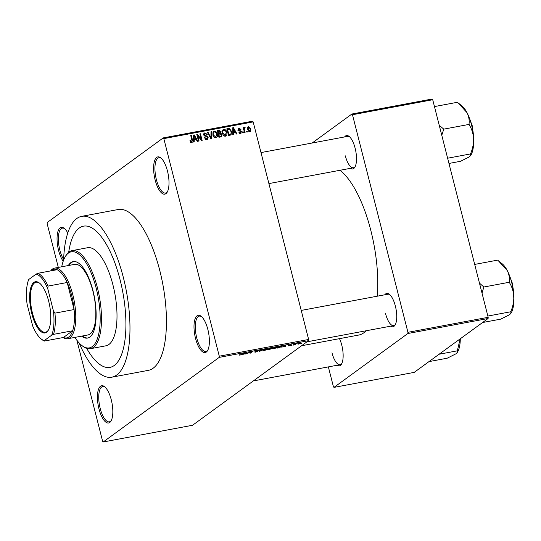 <?xml version="1.0" encoding="UTF-8"?>
<svg xmlns="http://www.w3.org/2000/svg" width="541" height="541" viewBox="0 0 541 541"><rect width="100%" height="100%" fill="white"/><g stroke="black" fill="none" stroke-linecap="round" stroke-linejoin="round"><path stroke-width="0.81" d="M63.169 261.283A18.955 6.986 79.4 0 1 58.59 250.442A18.955 6.986 79.4 0 1 57.759 232.123A18.955 6.986 79.4 0 1 64.271 228.329A18.955 6.986 79.4 0 1 67.774 232.995M64.744 228.748A17.961 6.614 -100.6 0 0 62.357 228.126A17.961 6.614 -100.6 0 0 59.828 250.03A17.961 6.614 -100.6 0 0 63.628 259.497M167.467 171.037A18.955 6.986 79.4 0 1 167.237 192.123A18.955 6.986 79.4 0 1 155.159 180.018A18.955 6.986 79.4 0 1 154.32 161.698A18.955 6.986 79.4 0 1 160.833 157.904A18.955 6.986 79.4 0 1 167.467 171.037M161.306 158.324A17.961 6.614 -100.6 0 0 158.926 157.702A17.961 6.614 -100.6 0 0 156.39 179.605A17.961 6.614 -100.6 0 0 165.526 193.009A17.961 6.614 -100.6 0 0 167.527 191.568M207.845 329.442A18.955 6.986 79.4 0 1 207.609 350.534A18.955 6.986 79.4 0 1 195.538 338.423A18.955 6.986 79.4 0 1 194.699 320.11A18.955 6.986 79.4 0 1 201.211 316.316A18.955 6.986 79.4 0 1 207.845 329.442M201.685 316.735A17.961 6.614 -100.6 0 0 199.298 316.113A17.961 6.614 -100.6 0 0 196.768 338.017A17.961 6.614 -100.6 0 0 205.905 351.42A17.961 6.614 -100.6 0 0 207.906 349.973M111.284 399.867A18.955 6.986 79.4 0 1 111.047 420.959A18.955 6.986 79.4 0 1 98.969 408.847A18.955 6.986 79.4 0 1 98.137 390.534A18.955 6.986 79.4 0 1 104.643 386.741A18.955 6.986 79.4 0 1 111.284 399.867M105.123 387.16A17.961 6.614 -100.6 0 0 102.736 386.538A17.961 6.614 -100.6 0 0 100.207 408.441A17.961 6.614 -100.6 0 0 109.343 421.845A17.961 6.614 -100.6 0 0 111.338 420.398M339.491 338.652A16.96 6.249 79.4 0 1 341.77 345.151A16.96 6.249 79.4 0 1 341.554 364.025A16.96 6.249 79.4 0 1 337.117 365.249M331.985 352.779A15.966 5.883 -100.6 0 0 340.106 364.695A15.966 5.883 -100.6 0 0 341.851 363.457M344.61 136.941A16.96 6.249 79.4 0 1 349.195 136.481A16.96 6.249 79.4 0 1 355.133 148.227A16.96 6.249 79.4 0 1 354.923 167.101A16.96 6.249 79.4 0 1 350.48 168.325M345.347 155.855A15.966 5.883 -100.6 0 0 353.469 167.764A15.966 5.883 -100.6 0 0 355.214 166.533M384.847 294.777A16.96 6.249 79.4 0 1 389.425 294.318A16.96 6.249 79.4 0 1 395.363 306.064A16.96 6.249 79.4 0 1 395.153 324.938A16.96 6.249 79.4 0 1 390.717 326.162M385.584 313.692A15.966 5.883 -100.6 0 0 393.706 325.608A15.966 5.883 -100.6 0 0 395.444 324.37M79.101 342.933A81.819 30.134 -100.6 0 0 111.791 377.192A81.819 30.134 -100.6 0 0 123.321 277.384A81.819 30.134 -100.6 0 0 81.705 216.339A81.819 30.134 -100.6 0 0 63.608 260.099M111.791 377.192L148.268 370.369A81.819 30.134 -100.6 0 0 159.791 270.561A81.819 30.134 -100.6 0 0 118.175 209.516L81.705 216.339M377.3 296.191A85.809 31.608 -100.6 0 0 370.808 230.385A85.809 31.608 -100.6 0 0 339.917 170.3M86.695 348.411A71.838 26.462 -100.6 0 0 109.958 367.38A71.838 26.462 -100.6 0 0 120.075 279.751A71.838 26.462 -100.6 0 0 83.537 226.152A71.838 26.462 -100.6 0 0 68.7 252.248A71.838 26.462 -100.6 0 1 83.537 226.152A71.838 26.462 -100.6 0 1 120.075 279.751A71.838 26.462 -100.6 0 1 109.958 367.38A71.838 26.462 -100.6 0 1 86.695 348.411M58.306 267.416L47.162 223.69L47.243 222.5L163.254 137.901L252.606 121.184L253.174 121.901L308.634 339.478L308.553 340.668L219.2 357.385L219.274 356.194L308.634 339.478M298.274 344.184L297.509 343.866L299.985 342.94L300.762 343.251L298.24 344.056M301.012 342.947L300.762 343.251L300.661 342.859M293.54 345.057L292.958 345.165L294.608 343.961L296.373 343.663L293.472 344.793M288.955 345.929L288.069 345.807L290.267 345.334L288.86 345.273L291.511 344.779L289.476 345.144L290.889 345.28L288.921 345.8M288.678 345.679L289.232 345.753M290.902 344.908L290.395 344.739M278.656 347.843L276.958 348.161L279.224 346.504L281.726 346.057L282.003 346.592L278.622 347.701M281.726 346.057L282.003 346.592L281.861 346.044M269.222 349.608L267.423 349.939L269.695 348.289L272.522 348.066L269.188 349.466M259.91 351.346L259.342 351.454L259.89 350.122L260.491 350.007L259.856 351.21L264.001 349.351L259.876 351.204M247.528 353.665L249.218 352.117L249.841 352.002L250.469 352.867L252.863 351.434L250.598 353.09L249.976 353.205L249.347 352.34L247.46 353.395M239.359 354.997L241.225 354.625L243.748 353.138L242.206 354.267L240.136 355.065L239.386 355.119L239.589 354.781M76.863 340.215L102.621 441.267L103.189 441.983L192.549 425.267L308.553 340.668M103.189 441.983L219.2 357.385M242.666 354.571L246.703 352.59L246.29 353.895L245.682 354.01L245.857 353.611L242.625 354.409M254.683 351.914L257.11 351.535L255.176 351.325L257.448 350.561L258.517 350.73L255.697 351.352L257.692 351.42L255.224 352.238L254.547 351.941M257.908 350.859L257.935 350.48M262.967 350.372L266.659 348.837C268.099 348.647 268.458 348.796 267.727 349.27L264.326 350.534L263.021 350.588L263.224 350.128M268.059 348.871L267.727 349.27L267.592 348.729M272.495 348.593L276.194 347.058C277.634 346.869 277.993 347.011 277.262 347.484L273.861 348.756L272.549 348.803L272.759 348.343M277.587 347.085L277.262 347.484L277.12 346.943M281.793 347.254L285.831 345.266L285.411 346.578L284.803 346.686L284.979 346.287L281.753 347.085M291.876 345.368L291.301 345.476L291.836 345.199M295.859 344.624L295.278 344.732L295.812 344.455M301.33 343.596L300.749 343.704L301.283 343.434M247.163 131.023L247.406 131.977L246.831 132.085L246.588 131.132L247.163 131.023L246.655 131.395M244.444 129.894L245.087 132.41L244.505 132.518L243.267 127.662L243.849 127.554L244.045 128.325L244.518 127.338L245.134 127.493L243.93 130.266M244.708 128.21L243.693 129.326M243.186 131.767L243.43 132.721L242.848 132.829L242.605 131.876L243.186 131.767L242.672 132.139M239.629 133.221L241.009 131.747L238.297 129.955L239.25 128.318L240.948 129.461L240.387 129.651L239.447 129.015L238.851 129.745L241.556 131.517L240.556 133.35L238.743 132.051L240.786 132.498L239.487 133.444M241.144 133.113L240.556 133.35M238.682 128.548L238.338 128.988M239.447 129.015L238.344 130.111M233.34 132.518L233.347 134.608L232.738 134.723L232.799 127.71L233.408 127.595L236.965 133.931L236.356 134.046L235.349 132.139L232.752 132.944M225.462 136.17L223.534 135.439L222.371 133.255L223.027 129.61L223.724 129.319C225.421 129.455 226.456 130.462 226.828 132.335L226.868 134.837L225.462 136.17M215.933 137.955L213.999 137.218L212.843 135.034L213.492 131.395L214.189 131.105C215.886 131.24 216.927 132.247 217.299 134.114L217.333 136.623L215.933 137.955M191.737 142.479L190.709 142.182L189.952 140.633L190.513 140.437L191.568 141.695L192.062 141.073L190.75 135.575L191.325 135.466L192.481 140.004L191.737 142.479L192.217 142.283M190.797 142.256L192.062 141.073M253.174 121.901L163.815 138.618L219.274 356.194M194.212 139.835L194.219 141.925L193.61 142.04L193.671 135.027L194.287 134.919L197.837 141.248L197.228 141.363L196.221 139.463L193.624 140.268M197.722 135.669L199.081 141.018L198.5 141.127L196.796 134.445L197.418 134.33L201.232 139.226L199.866 133.87L200.447 133.762L202.151 140.444L201.523 140.559L197.722 135.669L197.208 136.048M205.729 139.564L207.568 137.502L203.795 134.966L204.295 133.106L204.978 132.822L207.23 134.493L206.676 134.689L205.195 133.6L204.376 134.878L204.735 135.527L206.858 135.96L208.143 137.38L207.588 139.348L206.831 139.659L204.329 137.766L204.89 137.57L206.682 138.868L207.23 138.645L205.891 139.625M205.195 133.6L203.389 134.75M211.578 131.679L211.463 138.699L210.895 138.807L207.474 132.45L208.075 132.335L210.943 137.982L210.976 131.794L211.578 131.679L210.97 132.126M222.04 134.668L221.607 136.643L218.977 137.292L217.272 130.618L219.078 130.28L221.1 131.659L220.829 133.174L222.04 134.668L221.512 135.054M231.541 131.409L231.068 134.851L228.512 135.514L226.807 128.832L229.384 128.481L231.541 131.409L231.027 131.781M250.841 128.738L249.874 131.605L247.616 129.394L248.596 126.574L250.841 128.738L250.321 129.116M250.409 131.382L249.874 131.605M248.062 126.797L247.69 127.236M328.36 366.893L333.405 386.673L333.973 387.39L414.217 372.377L488.097 318.5L407.853 333.506L407.934 332.316L488.178 317.31L488.097 318.5M333.973 387.39L407.853 333.506M312.164 143.013L351.907 114.023L432.151 99.017L432.719 99.733L488.178 317.31M432.719 99.733L352.475 114.739L407.934 332.316M301.594 345.74L358.724 335.055A85.809 31.608 -100.6 0 0 366.142 330.761M352.475 114.739L351.907 114.023M389.899 294.744A15.966 5.883 -100.6 0 0 387.829 294.223L301.229 310.419M349.669 136.9A15.966 5.883 -100.6 0 0 347.599 136.379L260.999 152.582M163.815 138.618L163.254 137.901M189.999 140.809L190.513 140.437M190.817 135.845L191.325 135.466M191.365 141.918L191.345 142.499M193.671 135.365L194.287 134.919M193.631 139.828L195.822 138.719L194.199 135.663L194.205 139.017L195.822 138.719M193.651 137.414L194.253 136.974M193.631 139.436L194.205 139.017M193.664 136.048L194.199 135.663M196.87 134.729L197.418 134.33M200.758 139.571L201.232 139.226M199.933 134.134L200.447 133.762M204.383 137.935L204.89 137.57M203.862 133.634L204.978 132.822M203.815 133.749L204.64 133.837M203.876 135.243L204.376 134.878M204.261 135.872L204.735 135.527M206.053 136.542L206.858 135.96M207.609 137.772L208.143 137.38M206.926 138.868L206.784 139.666M207.595 132.68L208.075 132.335M210.591 138.239L210.943 137.982M212.978 131.984L214.189 131.105M212.944 132.038L213.837 132.119M216.779 134.493L217.299 134.114M216.163 137.015L216.035 137.57L217.333 136.623M216.035 137.57L215.873 137.962M214.831 137.827L215.731 137.177L216.711 134.202L216.082 132.741L214.392 131.882L212.566 133.045M214.392 131.882C213.242 132.471 212.917 133.492 213.425 134.939L215.731 137.177L216.251 136.954L214.953 137.901M212.917 135.311L213.425 134.939M217.441 131.287L219.078 130.28M217.78 131.226L218.51 131.199M220.579 132.038L221.1 131.659M219.802 132.606L219.531 134.121M218.949 137.184L221.168 135.98L221.458 134.783L219.903 133.85L220.829 133.174M220.836 136.217L220.748 136.961M218.151 134.06L219.064 133.755M217.543 131.659L218.05 131.287L218.564 133.282L220.315 132.856L219.017 133.796M218.05 133.654L218.564 133.282M218.949 133.843L220.241 132.903L220.545 131.876L219.064 131.098L218.05 131.287M218.246 134.439L218.76 134.067L219.355 136.406L221.168 135.98M218.841 136.778L219.355 136.406M219.903 133.85L218.76 134.067M219.294 137.123L220.586 136.176M222.507 130.205L223.724 129.319M222.479 130.253L223.372 130.334M226.314 132.714L226.828 132.335M225.698 135.236L225.57 135.784L226.868 134.837M225.57 135.784L225.408 136.183M224.366 136.048L225.259 135.392L226.246 132.423L225.611 130.956L223.927 130.097L222.101 131.267M223.927 130.097C222.77 130.692 222.452 131.706 222.96 133.154L225.259 135.392L225.78 135.169L224.488 136.116M222.452 133.526L222.96 133.154M226.977 129.502L228.086 129.427M228.113 129.407L229.384 128.481M230.452 134.317L230.25 135.182M228.478 135.399L230.696 134.141L231.142 133.181L230.96 131.504L229.472 129.292L227.585 129.502L228.89 134.621L230.696 134.141M227.071 129.881L227.585 129.502M228.376 134.993L228.89 134.621M228.64 135.372L229.932 134.425M232.799 128.041L233.408 127.595M232.758 132.511L234.95 131.395L233.327 128.339L233.333 131.7L234.95 131.395M232.779 130.097L233.381 129.657M232.758 132.119L233.333 131.7M232.792 128.731L233.327 128.339M238.811 132.214L239.305 131.855M238.256 129.238L238.797 129.346M238.567 130.53L239.136 130.111M241.036 131.896L241.556 131.517M240.326 132.836L240.292 133.377M243.335 127.926L243.849 127.554M243.531 128.704L244.045 128.325M244.052 128.285L245.134 127.493M247.568 127.493L248.143 127.629M249.712 130.996L249.604 131.632M248.955 131.463L249.712 130.908L250.273 128.893L248.752 127.27L247.169 128.339M248.752 127.27L248.197 129.279L249.996 130.787L248.704 131.734M247.69 129.651L248.197 129.279M246.074 353.063L246.29 353.895M245.513 353.172L244.309 353.753L245.925 353.456L246.209 352.806L245.465 353.009M249.678 352.029L249.976 353.205M259.7 350.588L259.856 351.21M266.361 348.898L263.548 350.325L263.46 349.973M263.744 349.804L264.59 350.345L267.153 349.371L267.423 349.046L266.402 349.033M269.973 348.235L269.33 348.864L271.934 347.877M271.907 348.201L270.006 348.37M268.999 348.796L268.268 349.642L270.128 349.276L271.102 348.519M270.175 348.708L269.066 349.06M271.075 348.898L270.209 348.844M275.896 347.112L273.083 348.539L272.989 348.188M273.279 348.019L274.125 348.56L276.688 347.593L276.951 347.261L275.93 347.248M279.541 346.592L277.804 347.856L281.421 346.7L281.354 346.274L279.508 346.45M281.313 346.118L281.421 346.7M285.202 345.746L285.411 346.578M284.634 345.855L283.437 346.436L285.046 346.132L285.33 345.489L284.593 345.692M300.167 343.366L298.091 343.758L300.167 343.366L299.7 342.994M298.044 343.549L298.524 344.008M46.56 332.248A26.042 9.589 79.4 0 1 31.757 313.51A26.042 9.589 79.4 0 1 33.867 282.436A26.042 9.589 79.4 0 1 39.554 283.139A26.042 9.589 79.4 0 1 49.644 305.577A26.042 9.589 79.4 0 1 48.345 330.145A26.042 9.589 79.4 0 1 46.56 332.248M39.838 283.376A25.441 9.373 -100.6 0 0 36.085 282.233A25.441 9.373 -100.6 0 0 34.556 282.902A25.441 9.373 -100.6 0 0 31.993 311.129A25.441 9.373 -100.6 0 0 45.437 332.248A25.441 9.373 -100.6 0 0 46.966 331.572A25.441 9.373 -100.6 0 0 48.528 329.821M53.505 334.358L51.72 335.163A33.927 12.497 -100.6 0 0 53.376 310.744L54.945 313.138A34.922 12.862 79.4 0 1 53.505 334.358L72.65 330.774L63.466 337.476A34.922 12.862 -100.6 0 0 68.788 336.989A34.922 12.862 -100.6 0 0 72.65 330.774A34.922 12.862 -100.6 0 0 74.09 309.553A34.922 12.862 -100.6 0 0 67.192 282.497A34.922 12.862 -100.6 0 0 57.082 269.702A34.922 12.862 -100.6 0 0 51.76 270.189A34.922 12.862 -100.6 0 0 50.996 270.838M50.651 270.906A35.922 13.227 79.4 0 1 52.43 269.066A35.922 13.227 79.4 0 1 54.58 268.113A35.922 13.227 79.4 0 1 73.569 297.929A35.922 13.227 79.4 0 1 69.945 337.773A35.922 13.227 79.4 0 1 67.794 338.727A35.922 13.227 79.4 0 1 63.114 337.543M54.945 313.138L74.09 309.553L67.192 282.497L48.048 286.081L47.791 288.813A33.927 12.497 -100.6 0 0 36.152 274.091L28.707 279.521A33.927 12.497 -100.6 0 0 27.05 303.941L32.643 325.871A33.927 12.497 -100.6 0 0 41.075 338.869A33.927 12.497 -100.6 0 0 44.274 340.593L51.72 335.163M44.274 340.593L44.315 341.06A34.922 12.862 79.4 0 1 42.015 339.626L41.075 338.869M63.466 337.476L44.315 341.06M53.376 310.744L47.791 288.813M36.152 274.091L37.938 273.286A34.922 12.862 79.4 0 1 48.048 286.081M57.082 269.702L37.938 273.286M81.522 336.157A38.911 14.336 -100.6 0 0 87.493 338.084A38.911 14.336 -100.6 0 0 92.971 290.618A38.911 14.336 -100.6 0 0 73.177 261.587A38.911 14.336 -100.6 0 0 68.308 265.543M82.435 335.988A38.911 14.336 -100.6 0 0 87.94 337.983M74.928 337.388A48.893 18.009 -100.6 0 0 81.576 345.273A48.893 18.009 -100.6 0 0 98.361 335.494A48.893 18.009 -100.6 0 0 96.21 288.258A48.893 18.009 -100.6 0 0 65.069 257.022A48.893 18.009 -100.6 0 0 61.721 266.774M65.069 257.022L65.664 255.981A49.887 18.374 79.4 0 1 72.075 250.625A49.887 18.374 79.4 0 1 97.448 287.853A49.887 18.374 79.4 0 1 90.421 348.702A49.887 18.374 79.4 0 1 82.516 346.03L81.576 345.273M90.421 348.702L105.921 345.807A49.887 18.374 -100.6 0 0 112.947 284.951A49.887 18.374 -100.6 0 0 87.574 247.724L72.075 250.625M54.58 268.113L74.638 264.36A35.922 13.227 79.4 0 1 92.91 291.159A35.922 13.227 79.4 0 1 87.852 334.974L67.794 338.727M73.637 261.519A38.911 14.336 -100.6 0 0 69.221 265.374M441.781 135.284L443.654 129.522A30.986 11.415 -100.6 0 0 443.573 129.211A30.986 11.415 -100.6 0 0 443.492 128.907L439.231 125.289M448.962 163.456L460.56 161.286L469.27 156.91L470.67 155.517L470.684 153.901L447.623 158.215M443.654 129.522L443.634 129.171L469.162 124.389L469.182 124.748C471.698 128.812 473.165 133.384 473.571 138.462C473.7 143.534 472.733 148.565 470.663 153.549L470.684 153.901M434.464 106.577L457.524 102.263L466.991 112.65C468.851 116.457 469.527 120.285 469.027 124.126L469.162 124.389M470.67 155.517L471.116 154.733A26.996 9.941 -100.6 0 0 473.571 138.462A26.996 9.941 -100.6 0 0 466.991 112.65A26.996 9.941 -100.6 0 0 462 106.002L459.113 103.669M510.9 313.354L511.353 312.57A26.996 9.941 79.4 0 0 513.801 296.299A26.996 9.941 -100.6 0 0 511.691 282.537A26.996 9.941 -100.6 0 0 507.221 270.486C509.081 274.294 509.757 278.121 509.257 281.962L509.419 282.585C511.935 286.649 513.395 291.227 513.801 296.299C513.93 301.371 512.963 306.402 510.9 311.386L510.9 313.354L509.5 314.747L500.797 319.122L482.565 322.531M487.854 316.052L510.914 311.738M482.011 293.121L483.864 287.007L509.399 282.233M483.864 287.007L479.461 283.126M474.694 264.421L497.754 260.106L507.221 270.486A26.996 9.941 -100.6 0 0 502.237 263.846L499.343 261.513M483.884 287.359A30.986 11.415 -100.6 0 0 483.728 286.744M439.089 354.24L457.321 350.825L457.301 352.448L455.907 353.834L447.197 358.21L428.966 361.618M460.161 338.869L457.321 350.825M460.29 338.781A26.996 9.941 79.4 0 1 457.754 351.657L457.301 352.448M191.967 140.376L192.481 140.004M204.998 136.352L205.763 135.798M210.057 137.252L210.449 136.968M218.354 134.026L219.653 133.079M227.139 129.475L228.43 128.528M239 130.902L239.873 130.266M259.815 350.311L259.984 350.994M473.476 137.001A18.955 6.986 -100.6 0 0 471.948 126.019A18.955 6.986 -100.6 0 0 470.616 121.684M513.713 294.838A18.955 6.986 -100.6 0 0 512.178 283.863A18.955 6.986 -100.6 0 0 510.846 279.521M191.798 141.6L190.5 142.547M239.041 129.171L237.742 130.111M244.539 128.285L243.247 129.225M268.904 183.588L353.469 167.764M469.257 117.715L472.334 126.019L473.652 141.194M393.706 325.608L306.95 341.831M513.882 299.031L512.564 283.856L509.494 275.552M253.357 380.925L340.106 364.695"/></g></svg>
